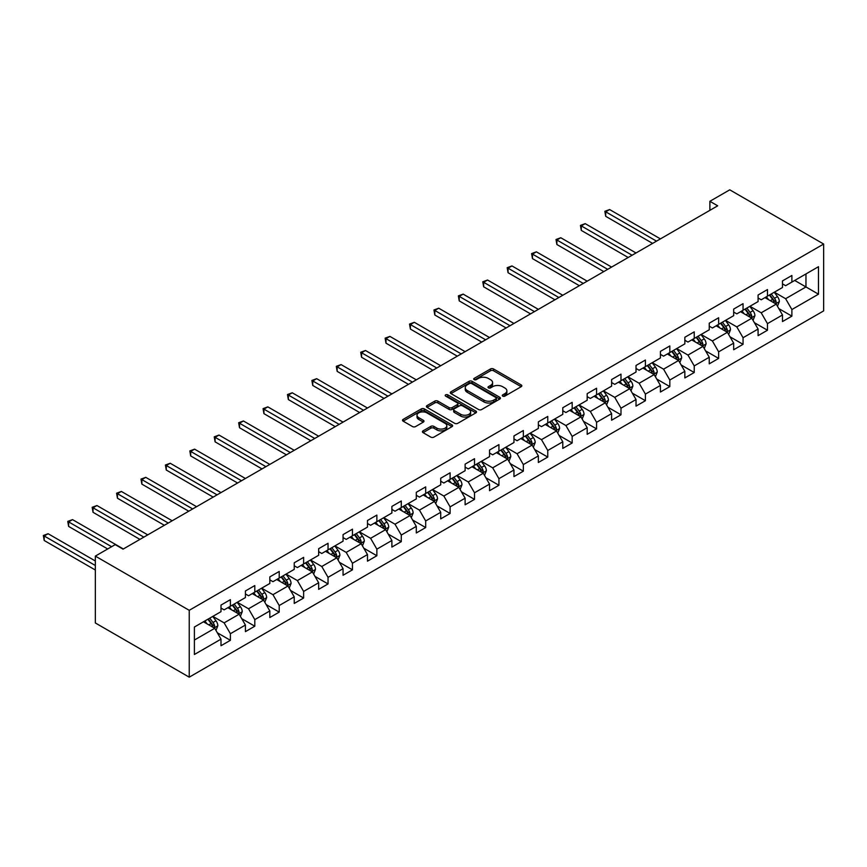 <?xml version="1.0" encoding="UTF-8"?>
<svg xmlns="http://www.w3.org/2000/svg" width="867" height="867" viewBox="0 0 867 867"><rect width="100%" height="100%" fill="white"/><g stroke="black" fill="none" stroke-linecap="round" stroke-linejoin="round"><path stroke-width="1.3" d="M502.73 396.121A1.517 0.878 0 0 0 504.876 396.121L521.197 386.693A2.167 1.257 0 0 0 521.836 385.815A2.167 1.257 0 0 0 521.197 384.926L493.551 368.963A2.167 1.257 0 0 0 490.484 368.963L474.162 378.38A1.517 0.878 0 0 0 473.718 379.009A1.517 0.878 0 0 0 474.162 379.627A1.517 0.878 0 0 0 476.308 379.627L478.421 378.402A6.947 4.01 0 0 1 488.251 378.402L490.559 379.735A6.947 4.01 0 0 1 492.597 382.575A6.947 4.01 0 0 1 490.559 385.414L488.446 386.628A1.517 0.878 0 0 0 488.002 387.256A1.517 0.878 0 0 0 488.446 387.874A1.517 0.878 0 0 0 490.592 387.874L492.705 386.649A6.947 4.01 0 0 1 502.535 386.649L504.843 387.983A6.947 4.01 0 0 1 506.881 390.822A6.947 4.01 0 0 1 504.843 393.661L502.73 394.875A1.517 0.878 0 0 0 502.286 395.504A1.517 0.878 0 0 0 502.73 396.121L502.73 394.875M423.042 430.866A2.167 1.257 0 0 0 422.413 431.755A2.167 1.257 0 0 0 423.042 432.633L430.801 437.12A2.167 1.257 0 0 0 433.879 437.12L452 426.651A2.167 1.257 0 0 0 452.639 425.762A2.167 1.257 0 0 0 452 424.873L424.353 408.91A2.167 1.257 0 0 0 421.275 408.91L403.155 419.379A2.167 1.257 0 0 0 402.516 420.267A2.167 1.257 0 0 0 403.155 421.156L412.519 426.564A2.167 1.257 0 0 0 415.596 426.564L423.356 422.088A2.167 1.257 0 0 0 423.985 421.199A2.167 1.257 0 0 0 423.356 420.311L418.707 417.623A5.809 3.36 0 0 1 417.005 415.25A5.809 3.36 0 0 1 420.593 412.15A5.809 3.36 0 0 1 426.922 412.887L445.129 423.389A5.809 3.36 0 0 1 446.83 425.762A5.809 3.36 0 0 1 443.243 428.862A5.809 3.36 0 0 1 436.903 428.135L433.879 426.38A2.167 1.257 0 0 0 430.801 426.38L423.042 430.866L423.042 432.633M823.65 244.039L729.754 189.83L709.878 201.296L717.703 205.815L123.038 549.147L115.213 544.628L95.337 556.105L189.234 610.314L823.65 244.039L823.65 310.895L189.234 677.17L189.234 610.314M478.573 409.538A2.167 1.257 0 0 0 481.651 409.538L499.771 399.069A2.167 1.257 0 0 0 500.411 398.181A2.167 1.257 0 0 0 499.771 397.292L472.125 381.328A2.167 1.257 0 0 0 469.047 381.328L450.927 391.797A2.167 1.257 0 0 0 450.287 392.686A2.167 1.257 0 0 0 450.927 393.575L478.573 409.538M446.234 396.447A1.517 0.878 0 0 1 447.773 396.663L475.853 412.876L457.765 423.324A2.167 1.257 0 0 1 454.687 423.324L427.041 407.36L434.8 402.917L434.8 401.107L427.041 405.583A2.167 1.257 0 0 0 426.401 406.471A2.167 1.257 0 0 0 427.041 407.36L427.041 405.583M434.8 402.917A2.167 1.257 0 0 1 437.868 402.917L437.868 401.107A2.167 1.257 0 0 0 434.8 401.107M437.868 401.107L449.084 407.588A2.167 1.257 0 0 0 452.151 407.588L457.299 404.607A2.167 1.257 0 0 0 457.939 403.729A2.167 1.257 0 0 0 457.299 402.841L445.627 396.1A1.517 0.878 0 0 1 445.183 395.482A1.517 0.878 0 0 1 446.115 394.669A1.517 0.878 0 0 1 447.773 394.853L475.885 411.088A2.167 1.257 0 0 1 476.525 411.977A2.167 1.257 0 0 1 475.885 412.865L475.885 411.088M217.324 632.769L230.394 640.312L230.394 633.712L245.415 625.042L245.415 631.642L254.8 626.212L254.8 619.623L269.821 610.942L269.821 617.542L279.217 612.124L279.217 605.524L294.238 596.854L294.238 603.443L303.623 598.024L303.623 591.435L318.655 582.754L318.655 589.354L328.04 583.935L328.04 577.335L343.061 568.665L343.061 575.254L352.457 569.836L352.457 563.247L367.478 554.566L367.478 561.166L376.863 555.747L376.863 549.147L391.884 540.477L391.884 547.066L401.28 541.647L401.28 535.058L416.301 526.377L416.301 532.977L425.686 527.559L425.686 520.959L440.718 512.289L440.718 518.878L450.103 513.459L450.103 506.859L465.124 498.189L465.124 504.789L474.52 499.37L474.52 492.77L489.541 484.1L489.541 490.689L498.926 485.271L498.926 478.671L513.958 470.001L513.958 476.601L523.343 471.171L523.343 464.582L538.364 455.912L538.364 462.501L547.76 457.082L547.76 450.482L562.781 441.812L562.781 448.412L572.166 442.983L572.166 436.394L587.187 427.713L587.187 434.313L596.583 428.894L596.583 422.294L611.603 413.624L611.603 420.224L620.989 414.794L620.989 408.205L636.02 399.524L636.02 406.124L645.406 400.706L645.406 394.106L660.426 385.436L660.426 392.025L669.823 386.606L669.823 380.017L684.843 371.336L684.843 377.936L694.229 372.517L694.229 365.917L709.249 357.247L709.249 363.837L718.645 358.418L718.645 351.829L733.666 343.148L733.666 349.748L743.052 344.329L743.052 337.729L758.083 329.059L758.083 335.648L767.468 330.229L767.468 323.64L782.489 314.959L782.489 321.559L791.885 316.141L791.885 309.541L818.481 294.184L818.481 266.711L805.963 273.939L805.963 286.955L818.481 294.184M230.394 640.312L220.998 645.731L220.998 639.142L194.392 654.498L194.392 627.025L220.998 611.668L220.998 605.079L230.394 599.65L230.394 606.25L245.415 597.58L245.415 590.98L254.8 585.561L254.8 592.15L269.821 583.48L269.821 576.88L279.217 571.461L279.217 578.061L294.238 569.381L294.238 562.791L303.623 557.373L303.623 563.962L318.655 555.292L318.655 548.692L328.04 543.273L328.04 549.873L343.061 541.192L343.061 534.603L352.457 529.184L352.457 535.773L367.478 527.103L367.478 520.503L376.863 515.085L376.863 521.685L391.884 513.004L391.884 506.415L401.28 500.996L401.28 507.585L416.301 498.915L416.301 492.315L425.686 486.896L425.686 493.496L440.718 484.816L440.718 478.226L450.103 472.797L450.103 479.397L465.124 470.727L465.124 464.127L474.52 458.708L474.52 465.308L489.541 456.627L489.541 450.038L498.926 444.608L498.926 451.208L513.958 442.538L513.958 435.938L523.343 430.52L523.343 437.109L538.364 428.439L538.364 421.85L547.76 416.42L547.76 423.02L562.781 414.35L562.781 407.75L572.166 402.331L572.166 408.921L587.187 400.251L587.187 393.651L596.583 388.232L596.583 394.832L611.603 386.162L611.603 379.562L620.989 374.143L620.989 380.732L636.02 372.062L636.02 365.462L645.406 360.043L645.406 366.643L660.426 357.963L660.426 351.373L669.823 345.955L669.823 352.544L684.843 343.874L684.843 337.274L694.229 331.855L694.229 338.455L709.249 329.774L709.249 323.185L718.645 317.766L718.645 324.356L733.666 315.686L733.666 309.085L743.052 303.667L743.052 310.267L758.083 301.586L758.083 294.997L767.468 289.567L767.468 296.167L782.489 287.497L782.489 280.897L791.885 275.478L791.885 282.078L818.481 266.711M227.88 607.691L239.151 614.204L224.13 622.874L212.859 616.372M220.998 608.06L224.13 609.859L230.394 606.25M224.13 622.874L230.394 633.712M239.151 614.204L245.415 625.042M252.297 593.602L263.568 600.105L248.547 608.775L237.276 602.272M245.415 593.96L248.547 595.77L254.8 592.15M248.547 608.775L254.8 619.623M263.568 600.105L269.821 610.942M276.714 579.503L287.974 586.005L272.953 594.686L261.682 588.184M269.821 579.871L272.953 581.67L279.217 578.061M272.953 594.686L279.217 605.524M287.974 586.005L294.238 596.854M301.12 565.414L312.391 571.917L297.37 580.587L286.099 574.084M294.238 565.772L297.37 567.582L303.623 563.962M297.37 580.587L303.623 591.435M312.391 571.917L318.655 582.754M325.537 551.314L336.808 557.817L321.776 566.498L310.516 559.984M318.655 551.672L321.776 553.482L328.04 549.873M321.776 566.498L328.04 577.335M336.808 557.817L343.061 568.665M349.954 537.226L361.214 543.728L346.193 552.398L334.922 545.896M343.061 537.583L346.193 539.393L352.457 535.773M346.193 552.398L352.457 563.247M361.214 543.728L367.478 554.566M374.36 523.126L385.631 529.629L370.61 538.309L359.339 531.796M367.478 523.484L370.61 525.294L376.863 521.685M370.61 538.309L376.863 549.147M385.631 529.629L391.884 540.477M398.777 509.037L410.037 515.54L395.016 524.21L383.756 517.707M391.884 509.395L395.016 511.205L401.28 507.585M395.016 524.21L401.28 535.058M410.037 515.54L416.301 526.377M423.183 494.938L434.454 501.44L419.433 510.121L408.162 503.608M416.301 495.295L419.433 497.105L425.686 493.496M419.433 510.121L425.686 520.959M434.454 501.44L440.718 512.289M447.6 480.838L458.871 487.352L443.839 496.022L432.579 489.519M440.718 481.207L443.839 483.017L450.103 479.397M443.839 496.022L450.103 506.859M458.871 487.352L465.124 498.189M472.016 466.749L483.277 473.252L468.256 481.933L456.985 475.419M465.124 467.107L468.256 468.917L474.52 465.308M468.256 481.933L474.52 492.77M483.277 473.252L489.541 484.1M496.423 452.65L507.694 459.163L492.673 467.833L481.402 461.331M489.541 453.018L492.673 454.817L498.926 451.208M492.673 467.833L498.926 478.671M507.694 459.163L513.958 470.001M520.839 438.561L532.11 445.064L517.079 453.734L505.819 447.231M513.958 438.919L517.079 440.729L523.343 437.109M517.079 453.734L523.343 464.582M532.11 445.064L538.364 455.912M545.245 424.462L556.516 430.975L541.496 439.645L530.225 433.142M538.364 424.83L541.496 426.629L547.76 423.02M541.496 439.645L547.76 450.482M556.516 430.975L562.781 441.812M569.662 410.373L580.933 416.875L565.913 425.545L554.642 419.043M562.781 410.73L565.913 412.54L572.166 408.921M565.913 425.545L572.166 436.394M580.933 416.875L587.187 427.713M594.079 396.273L605.339 402.787L590.319 411.457L579.048 404.954M587.187 396.642L590.319 398.441L596.583 394.832M590.319 411.457L596.583 422.294M605.339 402.787L611.603 413.624M618.485 382.184L629.756 388.687L614.736 397.357L603.465 390.854M611.603 382.542L614.736 384.352L620.989 380.732M614.736 397.357L620.989 408.205M629.756 388.687L636.02 399.524M642.902 368.085L654.173 374.587L639.142 383.268L627.881 376.766M636.02 368.453L639.142 370.252L645.406 366.643M639.142 383.268L645.406 394.106M654.173 374.587L660.426 385.436M667.319 353.996L678.579 360.499L663.558 369.169L652.287 362.666M660.426 354.354L663.558 356.164L669.823 352.544M663.558 369.169L669.823 380.017M678.579 360.499L684.843 371.336M691.725 339.897L702.996 346.399L687.975 355.08L676.704 348.567M684.843 340.254L687.975 342.064L694.229 338.455M687.975 355.08L694.229 365.917M702.996 346.399L709.249 357.247M716.142 325.808L727.402 332.31L712.381 340.98L701.121 334.478M709.249 326.165L712.381 327.975L718.645 324.356M712.381 340.98L718.645 351.829M727.402 332.31L733.666 343.148M740.548 311.708L751.819 318.211L736.798 326.892L725.527 320.378M733.666 312.066L736.798 313.876L743.052 310.267M736.798 326.892L743.052 337.729M751.819 318.211L758.083 329.059M764.965 297.609L776.236 304.122L761.204 312.792L749.944 306.289M758.083 297.977L761.204 299.787L767.468 296.167M761.204 312.792L767.468 323.64M776.236 304.122L782.489 314.959M794.703 280.453L805.963 286.955L785.621 298.703L774.35 292.19M782.489 283.877L785.621 285.687L791.885 282.078M785.621 298.703L791.885 309.541M95.337 556.105L95.337 622.961L189.234 677.17M709.878 201.296L709.878 210.334M194.392 640.041L214.745 628.293L203.474 621.791M214.745 628.293L220.998 639.142M778.815 308.587L791.885 316.141M754.398 322.687L767.468 330.229M729.992 336.786L743.052 344.329M705.575 350.875L718.645 358.418M681.169 364.974L694.229 372.517M656.752 379.063L669.823 386.606M632.336 393.163L645.406 400.706M607.93 407.252L620.989 414.794M583.513 421.351L596.583 428.894M559.096 435.44L572.166 442.983M534.69 449.54L547.76 457.082M510.273 463.628L523.343 471.171M485.867 477.728L498.926 485.271M461.45 491.817L474.52 499.37M437.033 505.916L450.103 513.459M412.627 520.005L425.686 527.559M388.21 534.105L401.28 541.647M363.804 548.204L376.863 555.747M339.387 562.293L352.457 569.836M314.97 576.392L328.04 583.935M290.564 590.481L303.623 598.024M266.147 604.581L279.217 612.124M241.73 618.67L254.8 626.212M503.337 396.338L504.843 395.471A6.947 4.01 0 0 0 506.881 392.632L506.881 390.822M492.597 382.575L492.597 384.384A6.947 4.01 0 0 1 490.559 387.224L489.053 388.091M521.175 386.715L493.551 370.773A2.167 1.257 0 0 0 490.484 370.773L474.769 379.844M499.739 399.091L472.125 383.138A2.167 1.257 0 0 0 469.047 383.138L450.959 393.585L450.927 391.797M495.935 398.798A1.517 0.878 0 0 0 496.379 398.181A1.517 0.878 0 0 0 495.935 397.563L471.659 383.55A1.517 0.878 0 0 0 469.513 383.55L467.28 384.84A6.947 4.01 0 0 0 465.243 387.679A6.947 4.01 0 0 0 467.28 390.508L483.873 400.088A6.947 4.01 0 0 0 493.702 400.088L495.935 398.798L495.935 400.608A1.517 0.878 0 0 0 496.379 399.99L496.379 398.181M465.243 387.679L465.243 389.478A6.947 4.01 0 0 0 467.28 392.317L467.28 390.508M495.935 400.608L493.702 401.898A6.947 4.01 0 0 1 483.873 401.898L467.28 392.317M437.868 402.917L449.084 409.387A2.167 1.257 0 0 0 452.151 409.387L457.299 406.417A2.167 1.257 0 0 0 457.939 405.528L457.939 403.729M460.713 414.296A5.809 3.36 0 0 0 467.053 415.033A5.809 3.36 0 0 0 470.64 411.933A5.809 3.36 0 0 0 468.939 409.56L462.523 405.854A2.167 1.257 0 0 0 459.445 405.854L454.308 408.823A2.167 1.257 0 0 0 453.669 409.712A2.167 1.257 0 0 0 454.308 410.6L460.713 414.296L460.713 416.106A5.809 3.36 0 0 0 467.053 416.832A5.809 3.36 0 0 0 470.64 413.732L470.64 411.933M453.669 409.712L453.669 411.522A2.167 1.257 0 0 0 454.308 412.41L454.308 410.6M460.713 416.106L454.308 412.41M446.83 425.762L446.83 427.572A5.809 3.36 0 0 1 443.243 430.671A5.809 3.36 0 0 1 436.903 429.945L433.879 428.19A2.167 1.257 0 0 0 430.801 428.19L423.074 432.655M417.005 415.25L417.005 417.06A5.809 3.36 0 0 0 418.707 419.433L418.707 417.623M423.324 422.099L418.707 419.433M452 424.873L452 426.651L424.353 410.72A2.167 1.257 0 0 0 421.275 410.72L403.177 421.167L403.155 419.379M777.471 306.257L779.335 301.575A5.863 3.381 -120 0 0 777.461 296.579L774.231 292.266M768.596 299.711L766.406 296.785M660.426 238.891L609.62 209.554L605.708 211.808L605.708 216.327L652.602 243.399M775.326 303.591L776.16 301.824A5.863 3.381 -120 0 0 774.491 298.291L771.251 293.978M769.788 294.834L773.375 299.614A2.991 1.723 60 0 1 773.917 300.524L776.16 301.824M769.376 295.062L772.605 299.375A5.863 3.381 60 0 1 774.285 302.908M605.708 216.327L604.841 211.31L656.514 241.145M604.841 211.31L609.62 209.554M753.055 320.357L754.919 315.664A5.863 3.381 -120 0 0 753.044 310.668L749.814 306.365M744.189 313.811L741.989 310.874M636.02 252.98L585.203 223.643L581.291 225.908L581.291 230.416L628.196 257.499M750.909 317.69L751.754 315.913A5.863 3.381 -120 0 0 750.074 312.391L746.845 308.078M745.371 308.923L748.958 313.713A2.991 1.723 60 0 1 749.5 314.613L751.754 315.913M744.97 309.161L748.199 313.475A5.863 3.381 60 0 1 749.879 316.997M581.291 230.416L580.435 225.409L632.108 255.245M580.435 225.409L585.203 223.643M728.648 334.445L730.502 329.763A5.863 3.381 -120 0 0 728.638 324.767L725.408 320.454M719.773 327.899L717.583 324.973M611.603 267.079L560.786 237.742L556.874 239.996L556.874 244.516L603.779 271.588M726.503 331.779L727.337 330.013A5.863 3.381 -120 0 0 725.657 326.48L722.428 322.166M720.965 323.023L724.541 327.802A2.991 1.723 60 0 1 725.083 328.712L727.337 330.013M720.553 323.25L723.782 327.563A5.863 3.381 60 0 1 725.462 331.096M556.874 244.516L556.018 239.498L607.691 269.334M556.018 239.498L560.786 237.742M704.232 348.545L706.096 343.852A5.863 3.381 -120 0 0 704.221 338.856L700.991 334.554M695.356 341.999L693.167 339.062M587.187 281.168L536.38 251.831L532.468 254.096L532.468 258.615L579.362 285.687M702.086 345.879L702.931 344.101A5.863 3.381 -120 0 0 701.251 340.579L698.022 336.266M696.548 337.111L700.135 341.901A2.991 1.723 60 0 1 700.677 342.801L702.931 344.101M696.136 337.35L699.366 341.663A5.863 3.381 60 0 1 701.045 345.185M532.468 258.615L531.601 253.597L583.274 283.433M531.601 253.597L536.38 251.831M679.815 362.634L681.679 357.952A5.863 3.381 -120 0 0 679.804 352.956L676.574 348.642M670.95 356.088L668.75 353.162M562.781 295.268L511.963 265.931L508.051 268.185L508.051 272.704L554.956 299.787M677.68 359.978L678.514 358.201A5.863 3.381 -120 0 0 676.834 354.668L673.605 350.366M672.131 351.211L675.718 355.99A2.991 1.723 60 0 1 676.26 356.901L678.514 358.201M671.73 351.449L674.959 355.752A5.863 3.381 60 0 1 676.639 359.285M508.051 272.704L507.195 267.686L558.868 297.522M507.195 267.686L511.963 265.931M655.409 376.733L657.262 372.041A5.863 3.381 -120 0 0 655.398 367.044L652.168 362.742M646.533 370.187L644.344 367.25M538.364 309.356L487.557 280.019L483.645 282.284L483.645 286.804L530.539 313.876M653.263 374.067L654.097 372.29A5.863 3.381 -120 0 0 652.418 368.768L649.188 364.454M647.725 365.3L651.301 370.09A2.991 1.723 60 0 1 651.854 370.989L654.097 372.29M647.313 365.538L650.543 369.851A5.863 3.381 60 0 1 652.222 373.374M483.645 286.804L482.778 281.786L534.451 311.621M482.778 281.786L487.557 280.019M630.992 390.833L632.856 386.14A5.863 3.381 -120 0 0 630.981 381.144L627.751 376.831M622.127 384.276L619.927 381.35M513.947 323.456L463.141 294.119L459.228 296.373L459.228 300.892L506.122 327.975M628.846 388.167L629.691 386.389A5.863 3.381 -120 0 0 628.011 382.856L624.782 378.554M623.308 379.399L626.895 384.179A2.991 1.723 60 0 1 627.437 385.089L629.691 386.389M622.907 379.638L626.137 383.94A5.863 3.381 60 0 1 627.806 387.473M459.228 300.892L458.361 295.875L510.034 325.71M458.361 295.875L463.141 294.119M606.575 404.922L608.439 400.229A5.863 3.381 -120 0 0 606.575 395.244L603.345 390.93M597.71 398.376L595.521 395.45M489.541 337.545L438.724 308.208L434.811 310.473L434.811 314.992L481.716 342.064M604.44 402.255L605.274 400.478A5.863 3.381 -120 0 0 603.595 396.956L600.365 392.643M598.902 393.488L602.478 398.278A2.991 1.723 60 0 1 603.02 399.178L605.274 400.478M598.49 393.726L601.72 398.04A5.863 3.381 60 0 1 603.399 401.562M434.811 314.992L433.955 309.974L485.628 339.81M433.955 309.974L438.724 308.208M582.169 419.021L584.033 414.328A5.863 3.381 -120 0 0 582.158 409.332L578.928 405.019M573.293 412.464L571.104 409.538M465.124 351.644L414.318 322.307L410.405 324.561L410.405 329.081L457.299 356.164M580.023 416.355L580.857 414.578A5.863 3.381 -120 0 0 579.189 411.056L575.959 406.742M574.485 407.588L578.072 412.367A2.991 1.723 60 0 1 578.614 413.277L580.857 414.578M574.073 407.826L577.303 412.139A5.863 3.381 60 0 1 578.983 415.661M410.405 329.081L409.538 324.074L461.211 353.899M409.538 324.074L414.318 322.307M557.752 433.11L559.616 428.417A5.863 3.381 -120 0 0 557.741 423.432L554.512 419.119M548.887 426.564L546.687 423.638M440.718 365.733L389.901 336.396L385.988 338.661L385.988 343.18L432.893 370.252M555.606 430.444L556.451 428.677A5.863 3.381 -120 0 0 554.772 425.144L551.542 420.831M550.068 421.676L553.655 426.466A2.991 1.723 60 0 1 554.197 427.377L556.451 428.677M549.667 421.915L552.897 426.228A5.863 3.381 60 0 1 554.577 429.761M385.988 343.18L385.132 338.163L436.805 367.998M385.132 338.163L389.901 336.396M533.346 447.209L535.199 442.517A5.863 3.381 -120 0 0 533.335 437.521L530.105 433.207M524.47 440.653L522.281 437.727M416.301 379.833L365.484 350.496L361.572 352.75L361.572 357.269L408.476 384.352M531.2 444.543L532.035 442.766A5.863 3.381 -120 0 0 530.355 439.244L527.125 434.931M525.662 435.776L529.238 440.555A2.991 1.723 60 0 1 529.78 441.466L532.035 442.766M525.25 436.014L528.48 440.328A5.863 3.381 60 0 1 530.16 443.85M361.572 357.269L360.715 352.262L412.389 382.087M360.715 352.262L365.484 350.496M508.929 461.298L510.793 456.616A5.863 3.381 -120 0 0 508.918 451.62L505.689 447.307M500.064 454.752L497.864 451.826M391.884 393.921L341.078 364.595L337.165 366.849L337.165 371.369L384.059 398.441M506.783 458.632L507.628 456.866A5.863 3.381 -120 0 0 505.949 453.333L502.719 449.019M501.245 449.875L504.832 454.655A2.991 1.723 60 0 1 505.374 455.565L507.628 456.866M500.833 450.103L504.063 454.416A5.863 3.381 60 0 1 505.743 457.949M337.165 371.369L336.298 366.351L387.972 396.186M336.298 366.351L341.078 364.595M484.512 475.398L486.376 470.705A5.863 3.381 -120 0 0 484.501 465.709L481.272 461.396M475.647 468.841L473.447 465.915M367.478 408.021L316.661 378.684L312.749 380.949L312.749 385.457L359.653 412.54M482.377 472.732L483.212 470.954A5.863 3.381 -120 0 0 481.532 467.432L478.302 463.119M476.839 463.964L480.416 468.744A2.991 1.723 60 0 1 480.957 469.654L483.212 470.954M476.427 464.203L479.657 468.516A5.863 3.381 60 0 1 481.337 472.038M312.749 385.457L311.892 380.45L363.566 410.275M311.892 380.45L316.661 378.684M460.106 489.487L461.97 484.805A5.863 3.381 -120 0 0 460.095 479.809L456.866 475.495M451.23 482.941L449.041 480.015M343.061 422.121L292.255 392.784L288.343 395.038L288.343 399.557L335.236 426.629M457.96 486.82L458.795 485.054A5.863 3.381 -120 0 0 457.115 481.521L453.885 477.208M452.422 478.064L456.009 482.843A2.991 1.723 60 0 1 456.551 483.753L458.795 485.054M452.01 478.291L455.24 482.605A5.863 3.381 60 0 1 456.92 486.138M288.343 399.557L287.476 394.539L339.149 424.375M287.476 394.539L292.255 392.784M435.689 503.586L437.553 498.893A5.863 3.381 -120 0 0 435.678 493.897L432.449 489.584M426.824 497.04L424.624 494.103M318.655 436.209L267.838 406.872L263.926 409.137L263.926 413.646L310.83 440.729M433.543 500.92L434.389 499.143A5.863 3.381 -120 0 0 432.709 495.621L429.479 491.307M428.005 492.153L431.593 496.943A2.991 1.723 60 0 1 432.134 497.842L434.389 499.143M427.604 492.391L430.834 496.704A5.863 3.381 60 0 1 432.514 500.226M263.926 413.646L263.069 408.639L314.743 438.474M263.069 408.639L267.838 406.872M411.283 517.675L413.136 512.993A5.863 3.381 -120 0 0 411.272 507.997L408.043 503.684M402.407 511.129L400.218 508.203M294.238 450.309L243.421 420.972L239.509 423.226L239.509 427.745L286.413 454.817M409.137 515.009L409.972 513.242A5.863 3.381 -120 0 0 408.292 509.709L405.062 505.396M403.599 506.252L407.176 511.031A2.991 1.723 60 0 1 407.718 511.942L409.972 513.242M403.188 506.48L406.417 510.793A5.863 3.381 60 0 1 408.097 514.326M239.509 427.745L238.653 422.728L290.326 452.563M238.653 422.728L243.421 420.972M386.866 531.774L388.73 527.082A5.863 3.381 -120 0 0 386.855 522.086L383.626 517.783M377.99 525.229L375.801 522.292M269.821 464.398L219.015 435.061L215.103 437.326L215.103 441.845L261.997 468.917M384.72 529.108L385.566 527.331A5.863 3.381 -120 0 0 383.886 523.809L380.656 519.496M379.182 520.341L382.77 525.131A2.991 1.723 60 0 1 383.312 526.031L385.566 527.331M378.771 520.579L382 524.893A5.863 3.381 60 0 1 383.68 528.415M215.103 441.845L214.236 436.827L265.909 466.663M214.236 436.827L219.015 435.061M362.449 545.863L364.313 541.181A5.863 3.381 -120 0 0 362.439 536.185L359.209 531.872M353.584 539.317L351.384 536.391M245.415 478.497L194.598 449.16L190.686 451.414L190.686 455.934L237.591 483.017M360.304 543.208L361.149 541.431A5.863 3.381 -120 0 0 359.469 537.898L356.239 533.584M354.766 534.44L358.353 539.22A2.991 1.723 60 0 1 358.895 540.13L361.149 541.431M354.365 534.679L357.594 538.981A5.863 3.381 60 0 1 359.274 542.514M190.686 455.934L189.83 450.916L241.503 480.752M189.83 450.916L194.598 449.16M338.043 559.963L339.897 555.27A5.863 3.381 -120 0 0 338.032 550.274L334.803 545.972M329.167 553.417L326.978 550.48M220.998 492.586L170.192 463.249L166.28 465.514L166.28 470.033L213.174 497.105M335.897 557.297L336.732 555.519A5.863 3.381 -120 0 0 335.052 551.997L331.823 547.684M330.36 548.529L333.936 553.319A2.991 1.723 60 0 1 334.489 554.219L336.732 555.519M329.948 548.768L333.177 553.081A5.863 3.381 60 0 1 334.857 556.603M166.28 470.033L165.413 465.015L217.086 494.851M165.413 465.015L170.192 463.249M313.626 574.062L315.49 569.37A5.863 3.381 -120 0 0 313.616 564.374L310.386 560.06M304.761 567.506L302.561 564.58M196.581 506.686L145.775 477.349L141.863 479.603L141.863 484.122L188.757 511.205M311.481 571.396L312.326 569.619A5.863 3.381 -120 0 0 310.646 566.086L307.417 561.783M305.943 562.629L309.53 567.408A2.991 1.723 60 0 1 310.072 568.318L312.326 569.619M305.531 562.867L308.771 567.17A5.863 3.381 60 0 1 310.44 570.703M141.863 484.122L140.996 479.104L192.669 508.94M140.996 479.104L145.775 477.349M289.21 588.151L291.074 583.458A5.863 3.381 -120 0 0 289.21 578.473L285.969 574.16M280.344 581.605L278.155 578.679M172.175 520.774L121.358 491.437L117.446 493.702L117.446 498.222L164.351 525.294M287.075 585.485L287.909 583.708A5.863 3.381 -120 0 0 286.229 580.186L283 575.872M281.537 576.718L285.113 581.508A2.991 1.723 60 0 1 285.655 582.407L287.909 583.708M281.125 576.956L284.354 581.269A5.863 3.381 60 0 1 286.034 584.792M117.446 498.222L116.59 493.204L168.263 523.039M116.59 493.204L121.358 491.437M264.803 602.251L266.668 597.558A5.863 3.381 -120 0 0 264.793 592.562L261.563 588.249M255.928 595.694L253.738 592.768M147.758 534.874L96.952 505.537L93.04 507.791L93.04 512.31L139.934 539.393M262.658 599.585L263.492 597.807A5.863 3.381 -120 0 0 261.823 594.274L258.594 589.972M257.12 590.817L260.707 595.596A2.991 1.723 60 0 1 261.249 596.507L263.492 597.807M256.708 591.056L259.937 595.369A5.863 3.381 60 0 1 261.617 598.891M93.04 512.31L92.173 507.293L143.846 537.128M92.173 507.293L96.952 505.537M240.387 616.339L242.251 611.647A5.863 3.381 -120 0 0 240.376 606.662L237.146 602.348M231.522 609.794L229.321 606.867M123.352 548.963L72.535 519.626L68.623 521.891L68.623 526.41L107.703 548.963M238.241 613.673L239.086 611.907A5.863 3.381 -120 0 0 237.406 608.374L234.177 604.061M232.703 604.906L236.29 609.696A2.991 1.723 60 0 1 236.832 610.606L239.086 611.907M232.302 605.144L235.531 609.458A5.863 3.381 60 0 1 237.211 612.991M68.623 526.41L67.767 521.392L111.615 546.709M67.767 521.392L72.535 519.626M215.981 630.439L217.834 625.746A5.863 3.381 -120 0 0 215.97 620.75L212.74 616.437M207.105 623.882L204.915 620.956M95.337 560.982L48.118 533.725L44.206 535.979L44.206 540.499L95.337 570.02M213.835 627.773L214.669 625.996A5.863 3.381 -120 0 0 212.989 622.473L209.76 618.16M208.297 619.005L211.873 623.785A2.991 1.723 60 0 1 212.415 624.695L214.669 625.996M207.885 619.244L211.115 623.557A5.863 3.381 60 0 1 212.794 627.079M44.206 540.499L43.35 535.492L95.337 565.501M43.35 535.492L48.118 533.725M504.843 395.471L504.843 393.661M488.446 387.874L488.446 386.628M490.559 387.224L490.559 385.414M474.162 379.627L474.162 378.38M490.484 370.773L490.484 368.963M493.551 370.773L493.551 368.963M521.197 386.693L521.197 384.926M469.047 383.138L469.047 381.328M472.125 383.138L472.125 381.328M499.771 399.069L499.771 397.292M483.873 401.898L483.873 400.088M493.702 401.898L493.702 400.088M449.084 409.387L449.084 407.588M452.151 409.387L452.151 407.588M457.299 406.417L457.299 404.607M447.773 396.663L447.773 394.853M430.801 428.19L430.801 426.38M433.879 428.19L433.879 426.38M436.903 429.945L436.903 428.135M423.356 422.088L423.356 420.311M421.275 410.72L421.275 408.91M424.353 410.72L424.353 408.91M775.651 303.786L779.292 301.683M774.491 298.291L777.461 296.579M770.319 300.697L772.605 299.375M751.245 317.875L754.875 315.783M750.074 312.391L753.044 310.668M745.902 314.797L748.199 313.475M726.828 331.974L730.469 329.872M725.657 326.48L728.638 324.767M721.485 328.896L723.782 327.563M702.411 346.074L706.052 343.971M701.251 340.579L704.221 338.856M697.079 342.985L699.366 341.663M678.005 360.163L681.646 358.06M676.834 354.668L679.804 352.956M672.662 357.085L674.959 355.752M653.588 374.262L657.229 372.16M652.418 368.768L655.398 367.044M648.256 371.174L650.543 369.851M629.182 388.351L632.812 386.248M628.011 382.856L630.981 381.144M623.839 385.273L626.137 383.94M604.765 402.451L608.406 400.348M603.595 396.956L606.575 395.244M599.422 399.362L601.72 398.04M580.348 416.539L583.99 414.437M579.189 411.056L582.158 409.332M575.016 413.461L577.303 412.139M555.942 430.639L559.573 428.536M554.772 425.144L557.741 423.432M550.599 427.55L552.897 426.228M531.525 444.728L535.167 442.625M530.355 439.244L533.335 437.521M526.182 441.65L528.48 440.328M507.119 458.827L510.75 456.725M505.949 453.333L508.918 451.62M501.776 455.739L504.063 454.416M482.702 472.916L486.344 470.824M481.532 467.432L484.501 465.709M477.359 469.838L479.657 468.516M458.285 487.016L461.927 484.913M457.115 481.521L460.095 479.809M452.953 483.927L455.24 482.605M433.879 501.104L437.51 499.013M432.709 495.621L435.678 493.897M428.536 498.026L430.834 496.704M409.462 515.204L413.104 513.101M408.292 509.709L411.272 507.997M404.12 512.115L406.417 510.793M385.046 529.293L388.687 527.201M383.886 523.809L386.855 522.086M379.713 526.215L382 524.893M360.639 543.392L364.281 541.29M359.469 537.898L362.439 536.185M355.297 540.314L357.594 538.981M336.223 557.492L339.864 555.389M335.052 551.997L338.032 550.274M330.88 554.403L333.177 553.081M311.817 571.581L315.447 569.478M310.646 566.086L313.616 564.374M306.474 568.503L308.771 567.17M287.4 585.68L291.041 583.578M286.229 580.186L289.21 578.473M282.057 582.591L284.354 581.269M262.983 599.769L266.624 597.666M261.823 594.274L264.793 592.562M257.651 596.691L259.937 595.369M238.577 613.869L242.207 611.766M237.406 608.374L240.376 606.662M233.234 610.78L235.531 609.458M214.16 627.957L217.801 625.855M212.989 622.473L215.97 620.75M208.817 624.879L211.115 623.557"/></g></svg>
